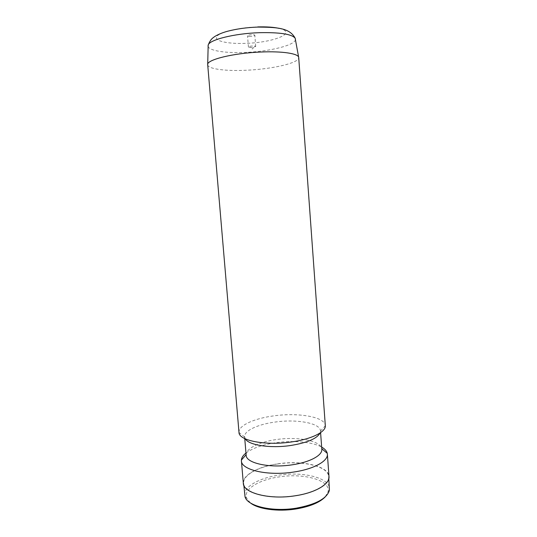 <?xml version="1.0" encoding="UTF-8"?>
<svg xmlns="http://www.w3.org/2000/svg" width="537" height="537" viewBox="0 0 537 537"><rect width="100%" height="100%" fill="white"/><g stroke="black" fill="none" stroke-linecap="round" stroke-linejoin="round"><path stroke-width="0.4" stroke-dasharray="2.69 2.01" d="M250.611 36.388C248.745 36.429 247.718 36.241 247.544 35.818C247.819 35.227 249.228 34.845 251.766 34.67C253.639 34.63 254.659 34.824 254.833 35.241C254.545 35.838 253.142 36.221 250.611 36.388M251.497 47.565L248.43 47.055C248.712 46.497 250.121 46.135 252.652 45.96C254.525 45.92 255.545 46.088 255.713 46.477L251.497 47.565M207.698 64.742C207.886 69.018 225.681 71.273 246.376 70.24C272.199 69.159 299.445 62.936 298.713 57.58M238.999 432.406C238.24 425.546 254.363 418.35 273.944 415.846C298.337 412.376 325.039 416.907 325.315 425.613M245.295 438.85L244.603 436.836C243.912 430.714 257.995 424.264 275.253 422.035C296.78 418.927 320.253 423.089 320.468 430.862L320.099 432.963M246.154 455.228L246.141 454.651C246.215 448.241 259.962 441.743 276.642 439.508C297.572 436.4 320.495 440.662 321.737 448.704L321.817 449.274M245.966 453.053C252.659 448.1 262.694 444.643 276.078 442.683C293.457 440.192 312.574 441.904 321.656 447.099M243.328 483.273C242.442 474.97 258.344 466.532 277.77 463.84C301.962 460.055 328.584 466.002 328.993 476.527M277.83 463.955C301.841 460.196 328.248 466.096 328.644 476.541C329.597 483.998 315.326 492.637 295.343 495.597C269.722 499.819 243.489 492.939 243.67 483.226C242.791 474.997 258.559 466.626 277.83 463.955M244.684 495.121C243.778 486.556 259.492 477.903 278.73 475.191C302.693 471.358 329.08 477.588 329.51 488.448M250.282 502.827L246.537 498.007C243.261 489.247 259.056 479.709 279.079 476.91C303.72 472.909 330.591 480.138 328.127 491.583L325.18 496.933M279.166 28.387C298.263 32.616 273.716 42.604 245.953 43.343C228.547 44.081 214.552 41.248 216.606 36.865C218.364 32.489 237.555 27.609 256.941 26.944L257.733 26.917M208.054 46.209C208.685 50.767 225.621 53.324 245.255 52.418C269.822 51.518 295.706 45.135 295.457 39.329M248.43 47.055L247.544 35.818M253.9 47.29L252.249 49.015L250.349 47.571M320.482 431.057L325.321 425.72M320.468 430.862L320.596 432.621M244.603 436.836L244.751 438.588M244.624 437.024L239.005 432.513M328.644 476.541L328.805 478.682M328.127 491.583L329.416 490.241M243.67 483.226L243.852 485.367M246.537 498.007L245.053 496.879M255.713 46.477L254.833 35.241"/><path stroke-width="0.81" d="M298.713 57.58L298.7 57.486C298.632 53.626 282.509 51.042 261.029 52.015C233.387 53.049 206.483 59.761 207.691 64.648L239.005 432.513C238.878 440.562 265.318 445.858 291.255 441.985C311.46 439.246 326.019 431.902 325.321 425.72L298.713 57.58M320.099 432.963C317.038 438.622 307.171 442.81 290.504 445.522C270.118 448.556 248.53 445.106 245.295 438.85M320.596 432.621L321.817 449.274C322.609 455.295 309.782 462.337 292.007 464.841C269.252 468.385 245.946 463.069 246.154 455.228L244.751 438.588M321.656 447.099C324.851 448.898 326.718 450.973 327.261 453.315L327.369 454.087C328.288 461.028 313.816 469.17 293.585 472.057C267.648 476.151 241.167 469.895 241.415 460.853L241.408 460.068C241.576 457.672 243.1 455.336 245.966 453.053M327.369 454.087L328.993 476.527C329.946 484.045 315.575 492.758 295.424 495.745C269.587 500.001 243.14 493.06 243.328 483.273L241.415 460.853M328.805 478.682L329.416 490.241C327.046 498.477 316.018 504.451 296.317 508.156C272.474 512.15 247.416 506.163 245.053 496.879L243.852 485.367M325.18 496.933C319.629 502.565 309.936 506.572 296.102 508.955C277.871 511.936 257.888 509.096 250.282 502.827M257.733 26.917C266.641 26.675 273.783 27.165 279.166 28.387M295.457 39.329L295.155 38.208C291.799 34.086 279.797 32.254 259.149 32.697C234.233 33.502 209.343 39.819 208.181 45.048L208.054 46.209M298.7 57.486L295.155 38.208C289.51 27.367 275.327 27.286 257.847 27.085C246.879 27.461 236.777 28.85 227.527 31.26C222.506 32.629 218.277 34.361 214.84 36.462C212.37 38.248 210.625 39.114 208.181 45.048L207.691 64.648M321.777 448.737L327.261 453.315M246.107 454.691L241.408 460.068"/></g></svg>
